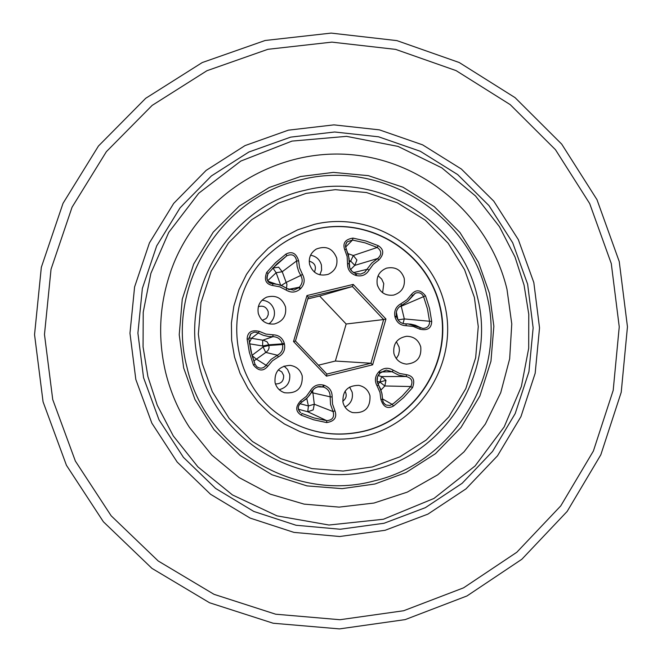 <?xml version="1.0" encoding="UTF-8"?>
<svg xmlns="http://www.w3.org/2000/svg" width="662" height="662" viewBox="0 0 662 662"><rect width="100%" height="100%" fill="white"/><g stroke="black" fill="none" stroke-linecap="round" stroke-linejoin="round"><path stroke-width="0.99" d="M474.381 297.404L464.567 269.691L448.091 243.153L425.227 220.132L397.299 202.804L366.508 192.551L335.377 189.671L306.15 193.37L278.313 203.16L251.634 219.759L228.514 242.929L211.178 271.279L201.033 302.534L198.343 334.095L202.291 363.645L212.328 391.697L229.176 418.458L252.487 441.513L280.829 458.675L311.91 468.588L343.148 471.054L372.309 466.958L399.922 456.83L426.237 440.007L448.91 416.803L465.825 388.619L475.68 357.695L478.262 326.556L474.381 297.404M489.508 293.498L493.852 326.234L490.964 361.204L479.909 395.934L460.918 427.594L435.464 453.677L405.914 472.602L374.891 484.005L342.13 488.639L307.002 485.9L272.049 474.778L240.165 455.506L213.934 429.597L194.976 399.5L183.672 367.948L179.228 334.707L182.257 299.216L193.685 264.055L213.205 232.18L239.214 206.147L269.227 187.495L300.54 176.522L333.391 172.393L368.378 175.662L402.968 187.205L434.322 206.693L459.991 232.561L478.485 262.367L489.508 293.498M165.616 372.342C170.465 392.086 178.426 410.457 189.498 427.462L211.799 455.059L239.106 477.583L270.295 494.158L304.098 504.121L339.126 507.117L373.989 503.046L407.279 492.123L437.706 474.803L464.07 451.798L485.354 424.044L500.745 392.64L509.666 358.812L511.767 323.9L506.976 289.244C489.789 217.384 425.211 161.147 351.381 154.693C277.601 148.048 203.267 192.634 174.329 261.978C159.724 297.801 156.82 334.591 165.616 372.342C156.82 334.591 159.724 297.801 174.329 261.978C203.267 192.634 277.601 148.048 351.381 154.693C425.211 161.147 489.789 217.384 506.976 289.244L511.767 323.9L509.666 358.812L500.745 392.64L485.354 424.044L464.07 451.798L437.706 474.803L407.279 492.123L373.989 503.046L339.126 507.117L304.098 504.121L270.295 494.158L239.106 477.583L211.799 455.059L189.498 427.462C178.426 410.457 170.465 392.086 165.616 372.342M43.063 401.801L34.548 334.641L41.334 267.316L63.031 203.333L98.456 146.021L145.698 98.299L202.249 62.551L265.139 40.49L331.141 33.1L396.927 40.622L459.238 62.526L515.053 97.628L561.699 144.117L596.983 199.659L619.243 261.548L627.452 326.796L621.221 392.276L600.815 454.819L567.168 511.412L521.846 559.258L466.975 595.957L405.185 619.607L339.49 628.9L273.158 623.232L209.556 602.759L151.954 568.377L103.388 521.772L66.432 465.278L43.063 401.801M275.442 383.943C281.085 383.952 283.816 381.122 283.65 375.462L281.805 371.912L278.305 369.892M262.276 320.342L265.934 318.654L266.952 317.553L268.218 314.773L268.209 311.728C266.447 306.961 263.153 305.281 258.337 306.68M314.409 272.123C316.676 266.571 314.955 262.913 309.228 261.134M377.721 286.141L377.117 283.866M380.956 390.067L384.837 385.971L385.963 380.319L379.897 382.073L384.837 385.971L410.796 386.534L402.148 396.149L393.716 403.348L389.959 405.467L386.045 405.028L384.15 403.63L382.926 401.652L381.767 392.814L377.1 381.42L377.58 376.62L380.385 372.673L379.309 371.365C383.737 367.667 388.412 367.294 393.344 370.257L399.6 373.442L406.493 374.692C413.303 375.95 415.306 380.294 412.492 387.709L403.671 397.539L393.542 406.013C387.485 409.257 383.273 407.047 380.89 399.385L379.963 392.367L377.083 385.921C374.369 380.815 374.949 376.124 378.821 371.837L379.309 371.365M365.598 435.944C343.197 441.331 321.219 439.841 299.663 431.483L284.379 423.953L270.452 414.098L258.221 402.173L247.993 388.453L240.033 373.294L234.53 357.058L231.634 340.16L231.41 323.015L233.868 306.059L238.941 289.699L246.504 274.358L256.368 260.398L268.276 248.184L281.929 237.997L297.635 229.83L314.433 224.344C370.77 210.566 431.558 248.374 444.698 304.752C458.667 360.922 421.86 422.323 365.598 435.944M315.6 229.16C369.371 215.986 427.42 252.073 439.965 305.902C453.304 359.532 418.152 418.152 364.439 431.152C336.735 437.582 310.552 433.552 285.91 419.071C227.662 386.037 219.395 295.773 270.667 252.702C283.725 241.117 298.703 233.264 315.6 229.16M285.843 419.029C310.445 433.461 336.569 437.474 364.216 431.053C417.871 418.078 452.99 359.524 439.667 305.943C427.131 252.181 369.139 216.135 315.426 229.292C298.579 233.388 283.634 241.208 270.601 252.752M275.061 382.644C274.233 371.713 279.273 365.954 290.188 365.366C296.419 366.376 300.432 369.917 302.236 375.975C302.708 388.255 296.833 393.849 284.619 392.748C279.662 391.068 276.476 387.7 275.061 382.644M258.296 313.457C257.088 305.943 259.876 300.507 266.678 297.139C275.872 294.722 282.144 297.966 285.512 306.878C286.663 315.733 282.964 321.434 274.424 323.975C266.306 324.694 260.927 321.194 258.296 313.457M309.617 264.519C308.426 257.841 310.668 252.685 316.337 249.044C326.018 245.387 332.796 248.382 336.693 258.023C337.893 265.561 335.088 270.99 328.261 274.308C319.158 276.633 312.944 273.373 309.617 264.519M377.29 284.701C376.099 276.79 379.152 271.288 386.451 268.176C395.206 266.397 401.114 269.74 404.184 278.205C405.343 286.828 401.817 292.455 393.6 295.103C385.425 296.022 379.988 292.554 377.29 284.701M393.898 353.491C392.864 343.752 397.126 338.009 406.683 336.271C413.874 336.462 418.566 340.003 420.751 346.905C421.661 357.381 416.928 363.115 406.551 364.117C400.038 363.364 395.818 359.822 393.898 353.491M342.999 402.496C342.262 391.184 347.525 385.474 358.787 385.358C364.588 386.608 368.329 390.092 369.992 395.818C370.463 408.049 364.638 413.626 352.523 412.567C347.583 410.903 344.406 407.544 342.999 402.496M334.914 410.754C337.256 417.358 334.509 421.305 326.672 422.588L313.722 419.816L301.293 415.206C295.442 411.532 295.235 406.725 300.697 400.775L306.299 396.422L310.437 390.663C313.49 385.723 317.843 383.869 323.495 385.094L324.148 385.284C329.56 387.295 332.233 391.201 332.15 397.01L332.539 404.085L334.914 410.754L333.094 411.582C334.616 417.151 332.498 420.188 326.755 420.668L314.086 417.945L301.913 413.436L301.293 415.206M406.278 325.721C400.551 325.522 396.811 322.667 395.065 317.156L394.908 316.494C393.948 310.784 395.967 306.531 400.973 303.717L406.832 299.869L411.359 294.499C415.844 289.203 420.569 289.633 425.517 295.815L429.522 308.418L431.707 321.459C431.459 328.344 427.462 330.901 419.708 329.138L413.245 326.44L406.278 325.721L405.947 323.883L405.252 323.883C400.824 323.461 397.953 321.103 396.637 316.808L396.447 316.022C395.644 311.281 397.332 307.764 401.503 305.447L407.8 301.309L415.314 293.2C418.988 291.967 421.735 293.084 423.548 296.543L427.462 308.889L429.605 321.658C429.423 326.101 427.131 328.344 422.72 328.377L407.924 323.875L404.565 323.834M355.502 275.318C350.107 273.282 347.442 269.368 347.525 263.575L347.136 256.508L344.761 249.839C342.428 243.219 345.175 239.313 352.987 238.105L365.871 240.985L378.217 245.676C384.018 249.375 384.225 254.158 378.813 260.034L373.26 264.328L369.148 270.038C366.111 274.945 361.783 276.766 356.156 275.516L355.502 275.318L355.817 273.605L352.201 271.577L349.817 268.184L348.526 255.226L346.209 249.061L344.761 249.839M300.234 288.988C295.773 292.678 291.057 293.034 286.075 290.047L279.753 286.82L272.777 285.529C265.876 284.23 263.848 279.852 266.703 272.405L275.649 262.574L285.893 254.134C292.008 250.923 296.262 253.165 298.653 260.878L299.588 267.911L302.484 274.399C305.207 279.521 304.628 284.23 300.73 288.516L300.234 288.988L298.785 287.697L293.787 290.179L287.01 288.582L282.252 285.893L277.055 284.246L272.719 283.717L272.777 285.529M284.47 344.083C285.438 349.809 283.394 354.104 278.33 356.942L272.388 360.831L267.796 366.26C263.236 371.622 258.445 371.192 253.414 364.985L249.351 352.275L247.141 339.118C247.398 332.167 251.469 329.585 259.339 331.372L265.909 334.078L272.967 334.807C278.768 335.005 282.55 337.868 284.304 343.413L284.47 344.083L282.525 344.538C283.353 349.321 281.648 352.887 277.411 355.237L278.33 356.942M372.632 364.82L326.457 376.165L293.514 341.526L306.953 295.575L353.21 284.412L385.954 319.018L372.632 364.82L370.935 363.248L383.646 319.556L385.954 319.018M326.672 422.588L326.755 420.668L307.739 411.756L313.192 409.894L314.301 404.217L333.094 411.582L330.537 404.408L330.123 396.803L312.919 392.914L312.596 390.373M300.697 400.775L301.458 402.347L305.902 399.186L309.601 395.181L313.167 389.645L315.418 387.767L318.869 386.55L322.783 386.848L318.008 386.716M299.613 411.623L300.705 412.716C297.312 409.008 297.561 405.558 301.45 402.347L307.482 397.672L314.202 388.635L317.429 386.873L320.334 386.467M380.89 399.385L382.52 399.36L382.032 393.94L380.443 388.743L378.424 384.895C376.157 380.642 376.637 376.728 379.872 373.161L378.821 371.837M393.542 406.013L392.235 404.441L382.52 398.913M412.492 387.709L410.796 386.534C413.245 381.32 411.706 377.985 406.178 376.529L406.493 374.692M419.708 329.138L420.403 327.566L415.289 325.207L410.73 324.123L403.903 323.735M431.707 321.459L404.308 318.918L401.246 306.233L425.517 295.815M411.359 294.499L412.674 295.533L407.809 301.309L401.503 305.447L400.973 303.717M412.683 295.517L415.314 293.2M378.813 260.034L377.688 258.494L354.807 265.371L350.537 269.575M378.217 245.676L377.224 247.456C381.784 250.964 381.941 254.647 377.688 258.494L371.713 263.104L364.597 272.413L360.782 274.06L355.808 273.605L356.487 273.803L356.156 275.516M352.987 238.105L352.523 240.049L365.134 242.871L377.224 247.456L353.318 255.515L348.121 253.687M346.201 249.061L345.49 245.817L346.54 242.664L347.252 241.804L352.523 240.049L345.564 247.108M298.653 260.878L296.642 260.927L282.227 271.726L286.166 282.434L300.763 275.458C303.055 279.736 302.567 283.65 299.298 287.209L288.375 289.377M285.893 254.134L286.836 255.747C292.165 253.538 295.434 255.267 296.642 260.927L297.139 266.364L298.736 271.585L300.763 275.458L302.484 274.399M266.703 272.405L268.052 273.629L276.898 263.923L286.836 255.747L272.521 268.375M286.075 290.047L287.01 288.574L283.253 286.356L278.123 284.486L272.719 283.717C267.125 282.219 265.57 278.859 268.052 273.629L276.898 263.923M259.339 331.372L258.271 332.994L251.486 338.274L262.731 340.21L272.918 336.685C277.759 336.834 280.911 339.217 282.36 343.851L268.813 344.819L267.059 341.799L263.319 340.21L262.731 340.21L262.615 345.961L249.5 343.818M247.141 339.118L248.895 338.944L250.956 333.689L254.2 332.183L256.599 332.299L263.236 335.286L268.557 336.511L272.918 336.685L272.967 334.807M253.414 364.985L255.035 364.274L251.063 351.828L248.895 338.944L250.526 334.12M267.796 366.26L266.091 365.25C263.459 368.519 260.381 369.024 256.848 366.756L255.035 364.274L252.015 355.444L248.895 338.944M293.514 341.526L295.459 341.021L326.879 374.071L326.457 376.165M326.879 374.071L370.935 363.248L335.361 361.038L318.43 365.184M306.953 295.575L308.277 297.188L352.399 286.53L319.638 296.038L346.16 324.008L383.646 319.556L352.399 286.53L353.21 284.412M308.277 297.188L295.459 341.021M385.963 380.319L381.66 376.546L406.178 376.529L398.772 375.18L392.045 371.754L381.221 371.945M252.073 355.643L256.575 359.267L266.091 365.25L271.031 359.416L277.411 355.237L265.685 352.383L263.046 346.88L268.979 345.49L282.525 344.538L282.36 343.851L284.304 343.413M342.759 401.271C346.35 398.499 347.128 395.156 345.067 391.225M346.16 324.008L335.361 361.038M307.772 298.91L319.638 296.038M299.845 403.663L308.409 405.955L307.739 411.756L298.463 409.265M306.754 398.4L308.409 405.955L314.301 404.217L312.919 392.914L311.248 392.715M378.002 384.142L379.897 382.073L381.66 376.546L378.052 375.586M398.011 319.887L404.308 318.918L403.009 323.528M399.484 306.729L401.246 306.233L401.031 305.678M349.271 262.276L350.678 261.101L354.807 265.371L356.901 260.025L353.318 255.515L350.678 261.101L349.263 260.571M280.655 285.256L276.145 272.736L282.227 271.726L278.636 267.183L272.934 268.044L276.145 272.736L267.663 280.771M253.811 361.03L266.695 351.787L268.276 350.057L269.086 347.864L268.813 344.819L262.615 345.961M249.351 342.817L251.486 338.274L248.887 337.885M477.327 296.667C461.017 222.093 379.525 171.152 305.248 190.234C230.26 206.155 179.054 289.41 198.972 364.431C215.721 440.23 299.183 490.377 372.921 470.111C447.471 452.957 496.715 370.497 477.327 296.667M186.957 367.17C205.005 448.811 294.921 502.756 374.278 480.885C454.513 462.374 507.431 373.649 486.595 294.226C469.052 214.016 381.411 159.145 301.433 179.634C220.694 196.722 165.5 286.373 186.957 367.17M52.728 399.542L44.478 334.459L51.04 269.219L72.059 207.214L106.375 151.664L152.144 105.399L206.933 70.726L267.887 49.311L331.869 42.128L395.644 49.385L456.077 70.611L510.212 104.629L555.459 149.695L589.685 203.557L611.283 263.575L619.243 326.863L613.194 390.365L593.392 451.021L560.755 505.892L516.79 552.274L463.574 587.839L403.655 610.745L339.962 619.723L275.665 614.204L214.025 594.327L158.218 560.995L111.166 515.806L75.36 461.058L52.728 399.542M143.546 377.663L159.004 419.807L183.448 457.376L215.605 488.432L253.803 511.445L296.063 525.256L340.227 529.244L384.059 523.261L425.376 507.663L462.142 483.301L492.561 451.41L515.185 413.601L528.93 371.738L533.142 327.88L527.631 284.172L512.669 242.731L488.97 205.592L457.665 174.578L420.262 151.25L378.573 136.802L334.658 131.995L290.684 137.125L248.879 152.012L211.368 175.96L180.097 207.794L156.679 245.925L142.363 288.425L137.903 333.102L143.546 377.663M533.829 282.566L539.53 327.847L535.169 373.277L520.944 416.638L497.51 455.812L465.998 488.862L427.917 514.117L385.118 530.287L339.697 536.51L293.928 532.389L250.128 518.089L210.533 494.257L177.193 462.068L151.838 423.134L135.818 379.45L129.967 333.259L134.593 286.944L149.438 242.896L173.717 203.375L206.147 170.391L245.031 145.59L288.359 130.174L333.921 124.87L379.434 129.868L422.613 144.854L461.364 169.033L493.786 201.165L518.338 239.636L533.829 282.566M147.916 376.653L143.066 346.921L143.215 312.249L150.878 273.381L168.727 232.428L198.732 193.238L240.827 161.065L291.975 141.097L346.507 136.355L398.061 146.41L441.794 167.842L475.539 196.002L499.454 226.685L514.995 256.947L524.064 285.09L528.773 314.268L528.69 348.286L521.366 386.5L504.171 426.94L475.084 465.957L433.924 498.469L383.414 519.256L328.981 525.024L276.997 515.864L232.494 494.953L197.913 466.884L173.303 435.96L157.266 405.276L147.916 376.653M279.24 389.703C286.952 387.502 290.436 382.413 289.699 374.419L287.565 369.437L284.048 366.069M268.846 323.85L270.088 322.89C273.795 319.382 275.144 315.12 274.134 310.106C272.289 304.123 268.259 300.821 262.028 300.209M319.845 274.846L321.608 270.088L321.409 265.007C319.787 259.521 316.179 256.252 310.577 255.209M382.619 292.72L383.77 283.617L381.709 279.107L378.101 275.715M396.281 358.572L398.549 354.832L399.434 350.546L399.078 347.045L396.364 341.708M344.993 407.022C350.885 403.787 353.276 398.847 352.167 392.202L349.594 387.038M394.908 316.494L396.472 316.072L396.621 316.759L395.065 317.156M281.242 285.479L286.166 282.434L286.936 284.238L286.514 288.235M332.15 397.01L330.123 396.803C330.206 391.954 327.988 388.702 323.461 387.047L322.783 386.848L323.495 385.094M324.148 385.284L323.461 387.047L317.421 386.873M310.437 390.663L311.926 391.482M380.385 372.673L386.294 370.083L379.88 373.153M377.083 385.921L378.424 384.895M393.344 370.257L392.045 371.754L386.294 370.083M347.525 263.575L349.172 263.824L349.106 258.387L345.49 246.388L345.986 243.682L347.252 241.804M369.148 270.038L367.294 269.252L353.591 272.612M300.73 288.516L299.298 287.209L288.971 289.642M379.897 382.073L377.108 381.411M397.953 319.796L396.339 312.199M267.986 281.242L275.872 284.031M251.999 355.362L262.905 347.169M263.046 346.88L262.864 346.152M300.714 412.716L300.705 412.716C297.18 409.447 297.428 405.996 301.458 402.347M385.598 404.796L383.331 402.504L382.52 399.36M405.252 323.883C400.808 323.453 397.936 321.07 396.637 316.759M422.72 328.377L420.403 327.566M396.472 316.072C395.653 311.314 397.332 307.764 401.503 305.447M355.817 273.605C351.315 271.925 349.097 268.664 349.172 263.824M360.782 274.06L356.495 273.803M293.787 290.179L287.01 288.574M272.719 283.717C267.489 283.146 265.934 279.786 268.052 273.629M256.848 366.756L255.035 364.274"/></g></svg>
